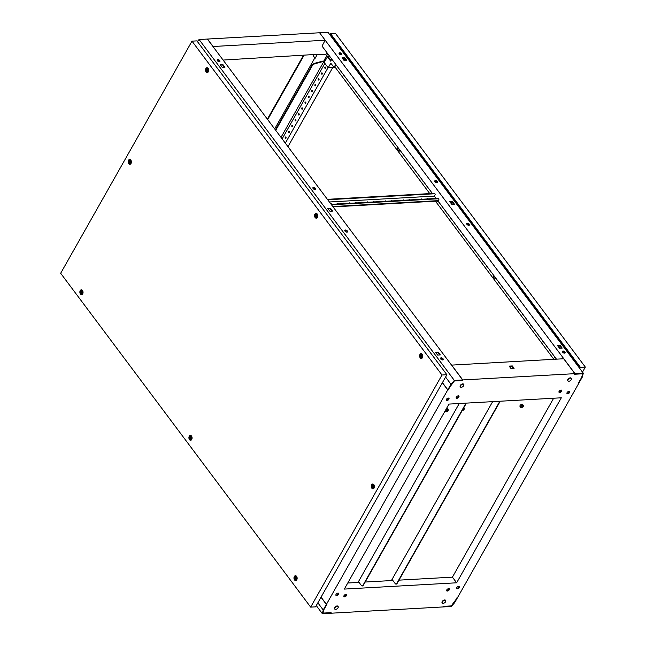 <?xml version="1.0" encoding="UTF-8"?>
<svg xmlns="http://www.w3.org/2000/svg" width="646" height="646" viewBox="0 0 646 646"><rect width="100%" height="100%" fill="white"/><g stroke="black" fill="none" stroke-linecap="round" stroke-linejoin="round"><path stroke-width="0.97" d="M445.611 601.733A2.099 1.139 -36.8 0 1 443.915 603.186A2.099 1.139 -36.8 0 1 442.34 603.081A2.099 1.139 -36.8 0 1 442.429 601.91A2.099 1.139 -36.8 0 1 444.133 600.457A2.099 1.139 -36.8 0 1 445.708 600.562A2.099 1.139 -36.8 0 1 445.611 601.733M445.546 600.409A2.099 1.139 143.2 0 0 445.449 600.223A2.099 1.139 143.2 0 0 443.875 600.118A2.099 1.139 143.2 0 0 442.179 601.571A2.099 1.139 143.2 0 0 442.082 602.742A2.099 1.139 143.2 0 0 442.244 602.888M338.06 607.757A2.099 1.139 -36.8 0 1 336.364 609.202A2.099 1.139 -36.8 0 1 334.79 609.105A2.099 1.139 -36.8 0 1 334.878 607.934A2.099 1.139 -36.8 0 1 336.582 606.481A2.099 1.139 -36.8 0 1 338.149 606.586A2.099 1.139 -36.8 0 1 338.06 607.757M337.995 606.433A2.099 1.139 143.2 0 0 337.898 606.239A2.099 1.139 143.2 0 0 336.324 606.142A2.099 1.139 143.2 0 0 334.628 607.587A2.099 1.139 143.2 0 0 334.531 608.766A2.099 1.139 143.2 0 0 334.685 608.912M568.084 379.816A2.099 1.139 143.2 0 0 567.987 380.987A2.099 1.139 143.2 0 0 569.562 381.092A2.099 1.139 143.2 0 0 571.266 379.638A2.099 1.139 143.2 0 0 571.355 378.467A2.099 1.139 143.2 0 0 569.78 378.362A2.099 1.139 143.2 0 0 568.084 379.816M571.201 378.322A2.099 1.139 143.2 0 0 571.104 378.128A2.099 1.139 143.2 0 0 569.53 378.023A2.099 1.139 143.2 0 0 567.834 379.477A2.099 1.139 143.2 0 0 567.737 380.647A2.099 1.139 143.2 0 0 567.891 380.793M460.533 385.84A2.099 1.139 143.2 0 0 460.437 387.011A2.099 1.139 143.2 0 0 462.011 387.115A2.099 1.139 143.2 0 0 463.715 385.662A2.099 1.139 143.2 0 0 463.804 384.491A2.099 1.139 143.2 0 0 462.229 384.386A2.099 1.139 143.2 0 0 460.533 385.84M463.65 384.346A2.099 1.139 143.2 0 0 463.553 384.152A2.099 1.139 143.2 0 0 461.979 384.047A2.099 1.139 143.2 0 0 460.275 385.5A2.099 1.139 143.2 0 0 460.186 386.671A2.099 1.139 143.2 0 0 460.34 386.817M459.12 586.407A1.68 0.904 -36.8 0 1 458.943 587.085A1.68 0.904 -36.8 0 1 456.552 588.328M456.73 587.65A1.68 0.904 -36.8 0 1 458.079 586.495A1.68 0.904 -36.8 0 1 459.338 586.576A1.68 0.904 -36.8 0 1 459.258 587.513A1.68 0.904 -36.8 0 1 457.909 588.668A1.68 0.904 -36.8 0 1 456.649 588.587A1.68 0.904 -36.8 0 1 456.73 587.65M569.457 391.379A1.68 0.904 -36.8 0 1 569.288 392.049A1.68 0.904 -36.8 0 1 566.897 393.301M567.067 392.623A1.68 0.904 -36.8 0 1 568.423 391.468A1.68 0.904 -36.8 0 1 569.675 391.549A1.68 0.904 -36.8 0 1 569.602 392.477A1.68 0.904 -36.8 0 1 568.246 393.64A1.68 0.904 -36.8 0 1 566.994 393.551A1.68 0.904 -36.8 0 1 567.067 392.623M448.76 398.138A1.68 0.904 -36.8 0 1 448.59 398.808A1.68 0.904 -36.8 0 1 446.2 400.06M446.37 399.381A1.68 0.904 -36.8 0 1 447.726 398.227A1.68 0.904 -36.8 0 1 448.978 398.307A1.68 0.904 -36.8 0 1 448.905 399.236A1.68 0.904 -36.8 0 1 447.549 400.399A1.68 0.904 -36.8 0 1 446.297 400.31A1.68 0.904 -36.8 0 1 446.37 399.381M338.423 593.165A1.68 0.904 -36.8 0 1 338.246 593.844A1.68 0.904 -36.8 0 1 335.855 595.087M336.033 594.409A1.68 0.904 -36.8 0 1 337.382 593.254A1.68 0.904 -36.8 0 1 338.641 593.335A1.68 0.904 -36.8 0 1 338.561 594.272A1.68 0.904 -36.8 0 1 337.212 595.426A1.68 0.904 -36.8 0 1 335.952 595.346A1.68 0.904 -36.8 0 1 336.033 594.409M449.091 588.635A1.68 0.904 -36.8 0 1 448.905 589.225A1.68 0.904 -36.8 0 1 446.596 590.501M446.774 589.903A1.68 0.904 -36.8 0 1 448.13 588.748A1.68 0.904 -36.8 0 1 449.382 588.829A1.68 0.904 -36.8 0 1 449.309 589.758A1.68 0.904 -36.8 0 1 447.953 590.92A1.68 0.904 -36.8 0 1 446.701 590.84A1.68 0.904 -36.8 0 1 446.774 589.903M346.321 594.385A1.68 0.904 -36.8 0 1 346.135 594.982A1.68 0.904 -36.8 0 1 343.825 596.258M344.003 595.66A1.68 0.904 -36.8 0 1 345.36 594.498A1.68 0.904 -36.8 0 1 346.611 594.586A1.68 0.904 -36.8 0 1 346.539 595.515A1.68 0.904 -36.8 0 1 345.182 596.67A1.68 0.904 -36.8 0 1 343.93 596.589A1.68 0.904 -36.8 0 1 344.003 595.66M561.414 390.103A1.68 0.904 -36.8 0 1 561.229 390.701A1.68 0.904 -36.8 0 1 558.919 391.969M559.097 391.371A1.68 0.904 -36.8 0 1 560.453 390.216A1.68 0.904 -36.8 0 1 561.705 390.297A1.68 0.904 -36.8 0 1 561.632 391.234A1.68 0.904 -36.8 0 1 560.276 392.388A1.68 0.904 -36.8 0 1 559.024 392.308A1.68 0.904 -36.8 0 1 559.097 391.371M458.644 395.861A1.68 0.904 -36.8 0 1 458.458 396.45A1.68 0.904 -36.8 0 1 456.149 397.726M456.326 397.129A1.68 0.904 -36.8 0 1 457.683 395.974A1.68 0.904 -36.8 0 1 458.935 396.055A1.68 0.904 -36.8 0 1 458.862 396.983A1.68 0.904 -36.8 0 1 457.505 398.146A1.68 0.904 -36.8 0 1 456.254 398.065A1.68 0.904 -36.8 0 1 456.326 397.129M442.357 382.747L447.743 389.926L326.44 604.325L321.062 597.138M323.008 613.014L323.88 609.663L326.916 604.293L326.44 604.325M323.073 613.094L331.107 612.642L330.712 613.143M448.219 389.901L451.255 384.54L454.396 380.97L462.431 380.518L462.762 379.937L574.859 373.663L574.528 374.244L582.563 373.792L581.747 377.232L578.711 382.594L579.196 382.569L457.893 596.961L451.239 605.916L443.196 606.368L442.865 606.949L330.776 613.232M448.986 404.089L561.317 397.799L456.649 582.797L344.318 589.087L448.986 404.089M451.546 365.119L563.692 358.748L574.859 373.663M448.768 398.211L447.605 398.275M553.654 398.227L452.418 577.153L456.649 582.797M513.368 368.357L511.987 366.516L509.565 366.653M462.762 379.937L451.594 365.022M514.103 368.317L512.318 365.935L509.161 366.104L510.946 368.495L514.103 368.317M559.234 392.009L560.171 390.354M347.758 583.015L359.039 582.385M365.168 582.038L392.865 580.488M398.994 580.148L452.418 577.153M511.987 366.516L512.318 365.935M281.002 137.364L325.075 59.375L323.509 61.41L314.416 63.873L312.462 65.383L312.147 64.963L275.406 129.894M323.509 61.41L323.186 60.99L314.101 63.453L312.147 64.963M325.1 59.416L324.623 59.44L327.805 53.812M275.729 130.322L312.462 65.383M303.919 55.54L267.686 119.583M314.634 58.277L274.671 128.917M317.234 54.555L314.917 58.657L312.753 54.595M314.917 58.657L312.914 54.579M325.035 40.69L325.18 40.23L213.091 46.504L207.503 39.051L319.6 32.768L325.18 40.23M223.112 60.062L317.671 54.312L317.412 54.781L326.012 54.304L326.949 52.657M317.412 54.781L317.089 54.353M303.345 55.572L267.363 119.155M314.416 63.873L314.101 63.453M436.971 182.705A1.583 0.84 29.5 0 0 437.552 182.414A1.583 0.84 29.5 0 0 437.027 181.211A1.583 0.84 29.5 0 0 435.38 180.573A1.583 0.84 29.5 0 0 434.798 180.856A1.583 0.84 29.5 0 0 435.315 182.059A1.583 0.84 29.5 0 0 436.971 182.705M434.734 181.13A1.583 0.84 -150.5 0 1 435.113 181.041A1.583 0.84 -150.5 0 1 436.567 181.526A1.583 0.84 -150.5 0 1 437.342 182.608M468.875 225.317A1.583 0.84 29.5 0 0 469.456 225.026A1.583 0.84 29.5 0 0 468.939 223.823A1.583 0.84 29.5 0 0 467.284 223.185A1.583 0.84 29.5 0 0 466.703 223.468A1.583 0.84 29.5 0 0 467.228 224.671A1.583 0.84 29.5 0 0 468.875 225.317M466.646 223.742A1.583 0.84 -150.5 0 1 467.018 223.645A1.583 0.84 -150.5 0 1 468.471 224.138A1.583 0.84 -150.5 0 1 469.254 225.22M341.25 54.87A1.583 0.84 29.5 0 0 341.831 54.579A1.583 0.84 29.5 0 0 341.306 53.376A1.583 0.84 29.5 0 0 339.651 52.738A1.583 0.84 29.5 0 0 339.077 53.02A1.583 0.84 29.5 0 0 339.594 54.224A1.583 0.84 29.5 0 0 341.25 54.87M341.621 54.773A1.583 0.84 29.5 0 0 340.846 53.691A1.583 0.84 29.5 0 0 339.392 53.206A1.583 0.84 29.5 0 0 339.013 53.295M564.604 353.144A1.583 0.84 29.5 0 0 565.177 352.861A1.583 0.84 29.5 0 0 564.661 351.658A1.583 0.84 29.5 0 0 563.005 351.02A1.583 0.84 29.5 0 0 562.424 351.303A1.583 0.84 29.5 0 0 562.949 352.506A1.583 0.84 29.5 0 0 564.604 353.144M564.975 353.055A1.583 0.84 29.5 0 0 564.192 351.973A1.583 0.84 29.5 0 0 562.739 351.481A1.583 0.84 29.5 0 0 562.367 351.577M324.97 40.601L322.031 46.1L432.376 193.453M434.322 196.053L436.123 198.459M438.101 201.108L556.448 359.152M579.26 382.448L578.784 382.48L581.885 376.989L582.668 373.679L574.714 374.123L574.98 373.654L583.281 373.186L582.401 376.893L579.26 382.448M339.433 53.206L340.612 54.781M343.163 58.188L344.948 60.562M435.154 181.033L436.333 182.616M450.851 202.004L452.636 204.378M467.058 223.645L468.245 225.228M558.54 345.812L560.324 348.194M562.787 351.481L563.966 353.063M450.06 202.045L452.152 201.932L453.928 204.306M346.24 60.49L344.463 58.116L342.372 58.229M561.616 348.121L559.84 345.739L557.748 345.86M319.665 32.857L574.98 373.654M449.737 201.609L451.845 204.427L454.518 204.273L452.41 201.463L449.737 201.609M346.829 60.458L344.722 57.647L342.049 57.801L344.156 60.611L346.829 60.458M557.425 345.424L559.533 348.234L562.206 348.089L560.098 345.271L557.425 345.424M319.713 32.768L328.023 32.3L583.281 373.186M559.84 345.739L560.098 345.271M344.463 58.116L344.722 57.647M452.152 201.932L452.41 201.463M326.771 604.301L323.751 609.897L322.96 613.216L330.922 612.771L330.655 613.232L322.354 613.7L323.226 610.002L326.375 604.438L320.997 597.251M326.375 604.438L326.852 604.414M316.282 605.593L322.354 613.7M317.848 602.815L323.226 610.002M344.996 231.139A1.583 0.84 29.5 0 0 346.401 232.067A1.583 0.84 29.5 0 0 347.564 231.849A1.583 0.84 29.5 0 0 347.387 231.01A1.583 0.84 29.5 0 0 345.973 230.081A1.583 0.84 29.5 0 0 344.811 230.299A1.583 0.84 29.5 0 0 344.996 231.139M344.754 230.565A1.583 0.84 -150.5 0 1 347.12 231.47A1.583 0.84 -150.5 0 1 347.362 232.043M313.084 188.527A1.583 0.84 29.5 0 0 314.497 189.456A1.583 0.84 29.5 0 0 315.66 189.238A1.583 0.84 29.5 0 0 315.474 188.398A1.583 0.84 29.5 0 0 314.069 187.469A1.583 0.84 29.5 0 0 312.906 187.687A1.583 0.84 29.5 0 0 313.084 188.527M312.842 187.962A1.583 0.84 -150.5 0 1 315.216 188.858A1.583 0.84 -150.5 0 1 315.45 189.431M440.717 358.974A1.583 0.84 29.5 0 0 442.122 359.903A1.583 0.84 29.5 0 0 443.285 359.685A1.583 0.84 29.5 0 0 443.108 358.837A1.583 0.84 29.5 0 0 441.702 357.916A1.583 0.84 29.5 0 0 440.532 358.126A1.583 0.84 29.5 0 0 440.717 358.974M443.083 359.879A1.583 0.84 29.5 0 0 442.841 359.305A1.583 0.84 29.5 0 0 440.475 358.401M217.363 60.692A1.583 0.84 29.5 0 0 218.768 61.62A1.583 0.84 29.5 0 0 219.939 61.41A1.583 0.84 29.5 0 0 219.753 60.562A1.583 0.84 29.5 0 0 218.348 59.634A1.583 0.84 29.5 0 0 217.185 59.852A1.583 0.84 29.5 0 0 217.363 60.692M219.729 61.596A1.583 0.84 29.5 0 0 219.487 61.031A1.583 0.84 29.5 0 0 217.121 60.126M197.353 41.481L199.081 39.519L207.382 39.059L462.649 379.945L462.383 380.413L454.421 380.857L447.807 389.813L450.956 384.249L454.34 380.413L462.649 379.945M442.429 382.626L447.807 389.813M445.57 377.062L450.956 384.249M199.081 39.519L454.34 380.413M332.625 211.097L330.518 208.287L327.845 208.44L329.953 211.25L332.625 211.097M435.533 352.248L437.641 355.066L440.314 354.912L438.206 352.102L435.533 352.248M220.157 64.624L222.264 67.434L224.937 67.289L222.83 64.471L220.157 64.624M328.168 208.868L330.259 208.755L332.036 211.129M439.724 354.945L437.948 352.563L435.856 352.684M224.348 67.321L222.571 64.939L220.48 65.06M222.571 64.939L222.83 64.471M437.948 352.563L438.206 352.102M330.259 208.755L330.518 208.287M457.352 597.106L457.828 597.082L454.679 602.637L451.296 606.481L442.986 606.941L443.253 606.481L451.207 606.029L454.243 602.589L457.352 597.106M372.201 487.197A1.009 0.662 -93.2 0 0 373.041 485.703A1.009 0.662 -93.2 0 0 372.201 487.197M373.654 485.033A1.898 1.244 86.8 0 1 374.042 487.084A1.898 1.244 86.8 0 1 372.968 488.328A1.898 1.244 86.8 0 1 372.064 487.835A1.898 1.244 86.8 0 1 371.676 485.784A1.898 1.244 86.8 0 1 372.75 484.54A1.898 1.244 86.8 0 1 373.654 485.033M129.143 162.606A1.009 0.662 -93.2 0 0 129.991 161.112A1.009 0.662 -93.2 0 0 129.143 162.606M130.597 160.442A1.898 1.244 86.8 0 1 130.993 162.493A1.898 1.244 86.8 0 1 129.911 163.737A1.898 1.244 86.8 0 1 129.014 163.244A1.898 1.244 86.8 0 1 128.619 161.193A1.898 1.244 86.8 0 1 129.701 159.95A1.898 1.244 86.8 0 1 130.597 160.442M373.017 485.752A0.945 0.622 -93.2 0 0 372.225 487.149A0.945 0.622 -93.2 0 0 373.017 485.752M372.936 485.655A0.945 0.622 -93.2 0 0 373.025 487.197M129.959 161.161A0.945 0.622 -93.2 0 0 129.168 162.558A0.945 0.622 -93.2 0 0 129.959 161.161M129.878 161.064A0.945 0.622 -93.2 0 0 129.967 162.606M372.968 488.328L373.679 488.287A1.898 1.244 -93.2 0 0 374.002 488.206M129.911 163.737L130.629 163.696A1.898 1.244 -93.2 0 0 130.944 163.616M315.49 216.515A1.009 0.662 -93.2 0 0 316.338 215.021A1.009 0.662 -93.2 0 0 315.49 216.515M316.944 214.359A1.898 1.244 86.8 0 1 317.339 216.41A1.898 1.244 86.8 0 1 316.257 217.654A1.898 1.244 86.8 0 1 315.361 217.153A1.898 1.244 86.8 0 1 314.965 215.102A1.898 1.244 86.8 0 1 316.047 213.858A1.898 1.244 86.8 0 1 316.944 214.359M189.835 438.61A1.009 0.662 -93.2 0 0 190.683 437.116A1.009 0.662 -93.2 0 0 189.835 438.61M191.289 436.446A1.898 1.244 86.8 0 1 191.684 438.505A1.898 1.244 86.8 0 1 190.602 439.74A1.898 1.244 86.8 0 1 189.706 439.248A1.898 1.244 86.8 0 1 189.31 437.197A1.898 1.244 86.8 0 1 190.392 435.953A1.898 1.244 86.8 0 1 191.289 436.446M316.306 215.07A0.945 0.622 -93.2 0 0 315.514 216.467A0.945 0.622 -93.2 0 0 316.306 215.07M316.225 214.981A0.945 0.622 -93.2 0 0 316.314 216.523M190.659 437.164A0.945 0.622 -93.2 0 0 189.867 438.561A0.945 0.622 -93.2 0 0 190.659 437.164M190.578 437.067A0.945 0.622 -93.2 0 0 190.659 438.61M316.257 217.654L316.976 217.613A1.898 1.244 -93.2 0 0 317.299 217.524M190.602 439.74L191.321 439.7A1.898 1.244 -93.2 0 0 191.644 439.619M294.891 578.905A1.009 0.662 -93.2 0 0 295.739 577.411A1.009 0.662 -93.2 0 0 294.891 578.905M296.344 576.749A1.898 1.244 86.8 0 1 296.74 578.8A1.898 1.244 86.8 0 1 295.658 580.043A1.898 1.244 86.8 0 1 294.762 579.543A1.898 1.244 86.8 0 1 294.366 577.492A1.898 1.244 86.8 0 1 295.448 576.248A1.898 1.244 86.8 0 1 296.344 576.749M420.546 356.81A1.009 0.662 -93.2 0 0 421.394 355.324A1.009 0.662 -93.2 0 0 420.546 356.81M422 354.654A1.898 1.244 86.8 0 1 422.395 356.705A1.898 1.244 86.8 0 1 421.313 357.949A1.898 1.244 86.8 0 1 420.417 357.456A1.898 1.244 86.8 0 1 420.021 355.397A1.898 1.244 86.8 0 1 421.103 354.161A1.898 1.244 86.8 0 1 422 354.654M80.79 292.985A1.009 0.662 -93.2 0 0 81.638 291.491A1.009 0.662 -93.2 0 0 80.79 292.985M82.244 290.821A1.898 1.244 86.8 0 1 82.64 292.88A1.898 1.244 86.8 0 1 81.558 294.116A1.898 1.244 86.8 0 1 80.661 293.623A1.898 1.244 86.8 0 1 80.274 291.572A1.898 1.244 86.8 0 1 81.348 290.329A1.898 1.244 86.8 0 1 82.244 290.821M295.715 577.459A0.945 0.622 -93.2 0 0 294.923 578.856A0.945 0.622 -93.2 0 0 295.715 577.459M295.634 577.371A0.945 0.622 -93.2 0 0 295.715 578.913M421.362 355.365A0.945 0.622 -93.2 0 0 420.57 356.77A0.945 0.622 -93.2 0 0 421.362 355.365M421.281 355.276A0.945 0.622 -93.2 0 0 421.37 356.818M81.614 291.54A0.945 0.622 -93.2 0 0 80.823 292.937A0.945 0.622 -93.2 0 0 81.614 291.54M81.533 291.443A0.945 0.622 -93.2 0 0 81.622 292.993M295.658 580.043L296.377 580.003A1.898 1.244 -93.2 0 0 296.7 579.914M421.313 357.949L422.032 357.908A1.898 1.244 -93.2 0 0 422.355 357.827M81.558 294.116L82.276 294.075A1.898 1.244 -93.2 0 0 82.599 293.995M206.445 70.89A1.009 0.662 -93.2 0 0 207.293 69.397A1.009 0.662 -93.2 0 0 206.445 70.89M207.899 68.734A1.898 1.244 86.8 0 1 208.295 70.785A1.898 1.244 86.8 0 1 207.213 72.029A1.898 1.244 86.8 0 1 206.316 71.528A1.898 1.244 86.8 0 1 205.921 69.477A1.898 1.244 86.8 0 1 207.003 68.242A1.898 1.244 86.8 0 1 207.899 68.734M207.269 69.445A0.945 0.622 -93.2 0 0 206.478 70.842A0.945 0.622 -93.2 0 0 207.269 69.445M207.188 69.356A0.945 0.622 -93.2 0 0 207.269 70.898M207.213 72.029L207.931 71.989A1.898 1.244 -93.2 0 0 208.254 71.9M371.846 488.223A2.431 1.591 86.8 0 1 371.482 485.13A2.431 1.591 86.8 0 1 373.404 484.201A2.431 1.591 86.8 0 1 373.873 484.645A2.431 1.591 86.8 0 1 373.646 488.594A2.431 1.591 86.8 0 1 371.846 488.223M373.138 484.516A1.962 1.284 86.8 0 1 373.711 484.452M128.788 163.632A2.431 1.591 86.8 0 1 128.425 160.539A2.431 1.591 86.8 0 1 130.347 159.602A2.431 1.591 86.8 0 1 130.815 160.055A2.431 1.591 86.8 0 1 130.597 164.003A2.431 1.591 86.8 0 1 128.788 163.632M130.08 159.925A1.962 1.284 86.8 0 1 130.662 159.861M315.143 217.549A2.431 1.591 86.8 0 1 314.772 214.448A2.431 1.591 86.8 0 1 316.693 213.519A2.431 1.591 86.8 0 1 317.17 213.963A2.431 1.591 86.8 0 1 316.944 217.92A2.431 1.591 86.8 0 1 315.143 217.549M316.427 213.842A1.962 1.284 86.8 0 1 317.008 213.778M189.488 439.643A2.431 1.591 86.8 0 1 189.117 436.543A2.431 1.591 86.8 0 1 191.046 435.614A2.431 1.591 86.8 0 1 191.515 436.058A2.431 1.591 86.8 0 1 191.289 440.007A2.431 1.591 86.8 0 1 189.488 439.643M190.772 435.929A1.962 1.284 86.8 0 1 191.353 435.864M294.544 579.938A2.431 1.591 86.8 0 1 294.172 576.838A2.431 1.591 86.8 0 1 296.102 575.909A2.431 1.591 86.8 0 1 296.571 576.353A2.431 1.591 86.8 0 1 296.344 580.31A2.431 1.591 86.8 0 1 294.544 579.938M295.828 576.232A1.962 1.284 86.8 0 1 296.409 576.167M420.191 357.844A2.431 1.591 86.8 0 1 419.827 354.743A2.431 1.591 86.8 0 1 421.749 353.814A2.431 1.591 86.8 0 1 422.226 354.258A2.431 1.591 86.8 0 1 422 358.215A2.431 1.591 86.8 0 1 420.191 357.844M421.483 354.137A1.962 1.284 86.8 0 1 422.064 354.073M80.443 294.019A2.431 1.591 86.8 0 1 80.072 290.918A2.431 1.591 86.8 0 1 82.002 289.989A2.431 1.591 86.8 0 1 82.47 290.434A2.431 1.591 86.8 0 1 82.244 294.39A2.431 1.591 86.8 0 1 80.443 294.019M81.727 290.312A1.962 1.284 86.8 0 1 82.308 290.24M206.098 71.924A2.431 1.591 86.8 0 1 205.727 68.823A2.431 1.591 86.8 0 1 207.657 67.895A2.431 1.591 86.8 0 1 208.125 68.339A2.431 1.591 86.8 0 1 207.899 72.295A2.431 1.591 86.8 0 1 206.098 71.924M207.382 68.218A1.962 1.284 86.8 0 1 207.964 68.153M373.929 488.311A1.962 1.284 86.8 0 1 373.348 488.311M373.8 484.548A1.898 1.244 -93.2 0 0 373.469 484.5L372.75 484.54M130.872 163.713A1.962 1.284 86.8 0 1 130.29 163.713M130.742 159.958A1.898 1.244 -93.2 0 0 130.411 159.909L129.701 159.95M317.226 217.629A1.962 1.284 86.8 0 1 316.637 217.629M317.089 213.866A1.898 1.244 -93.2 0 0 316.766 213.818L316.047 213.858M191.571 439.724A1.962 1.284 86.8 0 1 190.982 439.724M191.442 435.961A1.898 1.244 -93.2 0 0 191.111 435.913L190.392 435.953M296.627 580.019A1.962 1.284 86.8 0 1 296.038 580.019M296.49 576.256A1.898 1.244 -93.2 0 0 296.167 576.208L295.448 576.248M422.282 357.924A1.962 1.284 86.8 0 1 421.693 357.924M422.145 354.17A1.898 1.244 -93.2 0 0 421.822 354.121L421.103 354.161M82.526 294.1A1.962 1.284 86.8 0 1 81.945 294.1M82.397 290.337A1.898 1.244 -93.2 0 0 82.066 290.288L81.348 290.329M208.182 72.005A1.962 1.284 86.8 0 1 207.592 72.005M208.044 68.242A1.898 1.244 -93.2 0 0 207.721 68.201L207.003 68.242M60.667 273.274L310.661 607.127L441.993 375.003L191.999 41.15L60.667 273.274M310.661 607.127L315.563 606.852L446.895 374.728L196.901 40.876L191.999 41.15M441.993 375.003L446.895 374.728M445.998 410.67A1.171 0.63 -36.8 0 1 446.943 409.863A1.171 0.63 -36.8 0 1 447.815 409.919A1.171 0.63 -36.8 0 1 447.767 410.573A1.171 0.63 -36.8 0 1 446.822 411.381A1.171 0.63 -36.8 0 1 445.942 411.324A1.171 0.63 -36.8 0 1 445.998 410.67M448.122 410.549A1.647 0.888 -36.8 0 1 446.798 411.688A1.647 0.888 -36.8 0 1 445.562 411.607A1.647 0.888 -36.8 0 1 445.635 410.686A1.647 0.888 -36.8 0 1 446.967 409.556A1.647 0.888 -36.8 0 1 448.195 409.637A1.647 0.888 -36.8 0 1 448.122 410.549M448.195 409.637L447.484 408.676A1.647 0.888 143.2 0 0 446.483 408.514M465.532 403.161A1.583 1.034 86.8 0 1 465.306 404.428L362.882 585.462A1.583 1.034 86.8 0 1 362.172 585.979A1.583 1.034 86.8 0 1 361.429 585.567L358.473 581.626L459.241 403.516M358.675 581.893L358.377 582.417M465.887 403.144A1.583 1.034 86.8 0 1 465.669 404.412L363.246 585.446A1.583 1.034 86.8 0 1 362.535 585.954A1.583 1.034 86.8 0 1 362.349 585.946M463.335 408.53A1.171 0.63 -36.8 0 1 463.828 408.692A1.171 0.63 -36.8 0 1 463.78 409.338A1.171 0.63 -36.8 0 1 462.358 410.258M463.537 408.183A1.647 0.888 -36.8 0 1 464.208 408.401A1.647 0.888 -36.8 0 1 464.135 409.322A1.647 0.888 -36.8 0 1 462.165 410.606M466.024 403.136A1.583 1.034 86.8 0 1 465.839 403.968M521.16 406.463A1.171 0.63 -36.8 0 1 522.113 405.656A1.171 0.63 -36.8 0 1 522.985 405.712A1.171 0.63 -36.8 0 1 522.929 406.358A1.171 0.63 -36.8 0 1 521.984 407.166A1.171 0.63 -36.8 0 1 521.112 407.109A1.171 0.63 -36.8 0 1 521.16 406.463M523.292 406.342A1.647 0.888 -36.8 0 1 521.96 407.473A1.647 0.888 -36.8 0 1 520.733 407.4A1.647 0.888 -36.8 0 1 520.805 406.479A1.647 0.888 -36.8 0 1 522.138 405.349A1.647 0.888 -36.8 0 1 523.365 405.422A1.647 0.888 -36.8 0 1 523.292 406.342M523.365 405.422L522.646 404.469A1.647 0.888 143.2 0 0 521.419 404.388A1.647 0.888 143.2 0 0 520.087 405.518A1.647 0.888 143.2 0 0 520.014 406.439L520.733 407.4M391.831 580.544L392.3 579.728L395.247 583.669A1.583 1.034 -93.2 0 0 395.998 584.081A1.583 1.034 -93.2 0 0 396.709 583.572L499.132 402.539A1.583 1.034 -93.2 0 0 499.35 401.271M560.365 390.257L559.379 391.993M391.403 580.568L492.632 401.65M396.176 584.049A1.583 1.034 -93.2 0 0 396.353 584.065A1.583 1.034 -93.2 0 0 397.064 583.548L499.487 402.515A1.583 1.034 -93.2 0 0 499.713 401.247M331.624 204.306L331.487 203.861L332.69 204.249M337.6 203.975L337.462 203.53L338.665 203.918M343.575 203.643L343.438 203.191L344.641 203.579M349.551 203.304L349.413 202.86L350.608 203.248M355.526 202.973L355.389 202.521L356.584 202.909M361.502 202.634L361.356 202.19L362.559 202.578M367.477 202.303L367.332 201.851L368.535 202.238M373.445 201.964L373.307 201.52L374.51 201.907M379.42 201.633L379.283 201.181L380.486 201.576M385.396 201.302L385.258 200.849L386.461 201.237M391.371 200.963L391.234 200.518L392.437 200.906M397.347 200.631L397.209 200.179L398.412 200.567M403.322 200.292L403.185 199.848L404.388 200.236M409.298 199.961L409.16 199.509L410.363 199.897M415.273 199.622L415.136 199.178L416.339 199.566M421.249 199.291L421.111 198.839L422.314 199.234M427.224 198.952L427.087 198.508L428.29 198.895M433.2 198.621L433.062 198.177L434.265 198.564M329.379 201.98L434.298 196.101L434.637 196.529L434.306 196.085L434.992 194.874A1.583 0.856 143.2 0 0 435.057 193.994A1.583 0.856 143.2 0 0 434.451 193.776L327.716 199.751M438.432 201.536L437.431 201.067M332.803 206.55L438.311 200.64L438.739 199.88A1.583 0.856 143.2 0 0 438.812 199A1.583 0.856 143.2 0 0 438.206 198.782L331.471 204.766M438.069 201.108L437.802 201.576M434.451 193.776L434.136 193.356L327.401 199.331M434.136 193.356A1.583 0.856 -36.8 0 1 434.742 193.574A1.583 0.856 -36.8 0 1 434.839 193.832M438.311 200.64A1.268 0.824 86.8 0 1 437.738 201.051L333.078 206.914M438.206 198.782L437.883 198.362L331.148 204.338M437.883 198.362A1.583 0.856 -36.8 0 1 438.489 198.58A1.583 0.856 -36.8 0 1 438.586 198.839M398.404 148.079A1.074 0.703 -93.2 0 0 398.703 150.179A1.074 0.703 -93.2 0 0 399.341 149.339M494.125 275.915A1.074 0.703 -93.2 0 0 494.432 278.014A1.074 0.703 -93.2 0 0 495.062 277.174M325.511 67.184A0.694 0.452 86.8 0 1 324.93 68.21A0.694 0.452 86.8 0 1 325.511 67.184M325.366 67.055A0.694 0.452 -93.2 0 0 325.439 68.331M322.209 73.022A0.694 0.452 86.8 0 1 321.627 74.048A0.694 0.452 86.8 0 1 322.209 73.022M322.063 72.885A0.694 0.452 -93.2 0 0 322.136 74.161M318.914 78.852A0.694 0.452 86.8 0 1 318.333 79.878A0.694 0.452 86.8 0 1 318.914 78.852M318.761 78.715A0.694 0.452 -93.2 0 0 318.833 79.991M315.611 84.683A0.694 0.452 86.8 0 1 315.03 85.708A0.694 0.452 86.8 0 1 315.611 84.683M315.466 84.545A0.694 0.452 -93.2 0 0 315.539 85.821M312.309 90.513A0.694 0.452 86.8 0 1 311.727 91.546A0.694 0.452 86.8 0 1 312.309 90.513M312.163 90.383A0.694 0.452 -93.2 0 0 312.236 91.659M309.014 96.351A0.694 0.452 86.8 0 1 308.433 97.376A0.694 0.452 86.8 0 1 309.014 96.351M308.861 96.214A0.694 0.452 -93.2 0 0 308.933 97.489M305.711 102.181A0.694 0.452 86.8 0 1 305.13 103.207A0.694 0.452 86.8 0 1 305.711 102.181M305.566 102.044A0.694 0.452 -93.2 0 0 305.639 103.32M302.409 108.011A0.694 0.452 86.8 0 1 301.827 109.037A0.694 0.452 86.8 0 1 302.409 108.011M302.263 107.874A0.694 0.452 -93.2 0 0 302.336 109.158M299.114 113.841A0.694 0.452 86.8 0 1 298.533 114.875A0.694 0.452 86.8 0 1 299.114 113.841M298.969 113.712A0.694 0.452 -93.2 0 0 299.033 114.988M295.811 119.68A0.694 0.452 86.8 0 1 295.23 120.705A0.694 0.452 86.8 0 1 295.811 119.68M295.666 119.542A0.694 0.452 -93.2 0 0 295.739 120.818M292.517 125.51A0.694 0.452 86.8 0 1 291.935 126.535A0.694 0.452 86.8 0 1 292.517 125.51M292.363 125.372A0.694 0.452 -93.2 0 0 292.436 126.648M289.214 131.34A0.694 0.452 86.8 0 1 288.633 132.365A0.694 0.452 86.8 0 1 289.214 131.34M289.069 131.211A0.694 0.452 -93.2 0 0 289.142 132.487M285.912 137.17A0.694 0.452 86.8 0 1 285.33 138.204A0.694 0.452 86.8 0 1 285.912 137.17M285.766 137.041A0.694 0.452 -93.2 0 0 285.839 138.317M339.804 69.833A0.694 0.452 86.8 0 1 339.207 69.033M343.793 75.154A0.694 0.452 86.8 0 1 343.196 74.355M347.782 80.484A0.694 0.452 86.8 0 1 347.185 79.684M351.771 85.813A0.694 0.452 86.8 0 1 351.174 85.006M355.76 91.134A0.694 0.452 86.8 0 1 355.163 90.335M359.749 96.464A0.694 0.452 86.8 0 1 359.144 95.665M363.738 101.785A0.694 0.452 86.8 0 1 363.133 100.986M367.727 107.115A0.694 0.452 86.8 0 1 367.122 106.315M371.716 112.444A0.694 0.452 86.8 0 1 371.111 111.645M375.697 117.766A0.694 0.452 86.8 0 1 375.1 116.966M379.686 123.095A0.694 0.452 86.8 0 1 379.089 122.296M383.676 128.425A0.694 0.452 86.8 0 1 383.078 127.617M387.665 133.746A0.694 0.452 86.8 0 1 387.067 132.947M391.654 139.076A0.694 0.452 86.8 0 1 391.056 138.276M395.643 144.397A0.694 0.452 86.8 0 1 395.045 143.598M403.621 155.056A0.694 0.452 86.8 0 1 403.023 154.249M407.61 160.378A0.694 0.452 86.8 0 1 407.012 159.578M411.599 165.707A0.694 0.452 86.8 0 1 410.993 164.908M415.588 171.029A0.694 0.452 86.8 0 1 414.982 170.229M419.577 176.358A0.694 0.452 86.8 0 1 418.971 175.559M423.566 181.688A0.694 0.452 86.8 0 1 422.96 180.888M427.547 187.009A0.694 0.452 86.8 0 1 426.949 186.209M431.536 192.338A0.694 0.452 86.8 0 1 430.939 191.539M439.514 202.989A0.694 0.452 86.8 0 1 438.917 202.19M443.503 208.319A0.694 0.452 86.8 0 1 442.906 207.519M555.18 357.456A0.694 0.452 86.8 0 1 554.583 356.657M551.191 352.127A0.694 0.452 86.8 0 1 550.594 351.327M547.202 346.805A0.694 0.452 86.8 0 1 546.605 346.006M543.213 341.476A0.694 0.452 86.8 0 1 542.616 340.676M539.224 336.154A0.694 0.452 86.8 0 1 538.627 335.347M535.235 330.825A0.694 0.452 86.8 0 1 534.638 330.025M531.246 325.495A0.694 0.452 86.8 0 1 530.649 324.696M527.265 320.174A0.694 0.452 86.8 0 1 526.66 319.374M523.276 314.844A0.694 0.452 86.8 0 1 522.671 314.045M519.287 309.523A0.694 0.452 86.8 0 1 518.681 308.715M515.298 304.193A0.694 0.452 86.8 0 1 514.701 303.394M511.309 298.864A0.694 0.452 86.8 0 1 510.711 298.064M507.32 293.542A0.694 0.452 86.8 0 1 506.722 292.735M503.331 288.213A0.694 0.452 86.8 0 1 502.733 287.413M499.342 282.883A0.694 0.452 86.8 0 1 498.744 282.084M491.364 272.232A0.694 0.452 86.8 0 1 490.766 271.433M487.375 266.911A0.694 0.452 86.8 0 1 486.777 266.104M483.386 261.582A0.694 0.452 86.8 0 1 482.788 260.782M479.397 256.252A0.694 0.452 86.8 0 1 478.799 255.453M475.416 250.931A0.694 0.452 86.8 0 1 474.81 250.131M471.427 245.601A0.694 0.452 86.8 0 1 470.821 244.802M467.438 240.28A0.694 0.452 86.8 0 1 466.832 239.472M463.448 234.95A0.694 0.452 86.8 0 1 462.851 234.151M459.459 229.621A0.694 0.452 86.8 0 1 458.862 228.821M455.47 224.299A0.694 0.452 86.8 0 1 454.873 223.492M451.481 218.97A0.694 0.452 86.8 0 1 450.884 218.17M447.492 213.64A0.694 0.452 86.8 0 1 446.895 212.841M493.552 275.156L492.914 277.659L494.109 279.258L496.144 278.62M335.993 64.745L334.83 66.813L429.768 193.598M553.848 359.297L435.444 201.181M397.831 147.32L397.193 149.824L398.388 151.422L400.423 150.784M329.347 55.863L328.967 56.832M331.826 59.174L330.704 61.152L327.433 56.783L328.871 56.703M335.734 64.39L334.022 67.418L335.234 67.354M334.022 67.418L331.463 64.011A1.268 0.824 -93.2 0 0 330.865 63.679A1.268 0.824 -93.2 0 0 330.3 64.091L328.184 67.822L333.99 67.386M327.433 56.783L324.203 62.501L328.184 67.822M329.444 55.992L328.83 57.074L329.371 59.335L331.463 59.812M330.905 59.844L331.519 58.762M285.33 143.154L328.055 67.644M282.14 138.89L324.865 63.381M399.276 149.638A1.074 0.703 86.8 0 1 399.139 149.073M494.998 277.465A1.074 0.703 86.8 0 1 494.86 276.9M287.971 146.674L332.722 67.572M494.109 279.258L495.563 278.539L495.635 277.933M495.563 278.539L496.063 278.515M398.388 151.422L399.842 150.704L399.914 150.098M399.842 150.704L400.342 150.679M346.926 56.347A1.268 0.67 29.5 0 0 345.965 56.259M412.091 143.38A1.268 0.67 29.5 0 0 411.139 143.291M499.358 259.918A1.268 0.67 29.5 0 0 498.405 259.837M564.531 346.959A1.268 0.67 29.5 0 0 563.57 346.87M509.153 274.195L509.541 273.508M409.443 141.03L409.822 140.352M344.27 53.998L344.657 53.319M574.326 361.227L574.706 360.541M476.514 229.411L476.126 230.089M332.932 37.662L332.545 38.34M579.785 368.511L580.431 367.364L585.333 367.09L582.482 372.12M580.431 367.364L330.437 33.511L335.339 33.237L585.333 367.09M330.437 33.511L329.783 34.658M579.462 368.091L579.85 367.404L330.494 34.4L330.106 35.078M435.024 175.195L435.88 175.147M474.568 226.811L473.712 226.859M570.014 355.478L570.466 355.453A0.945 0.622 86.8 0 1 571.072 356.883M573.059 358.344L572.679 359.023M568.916 352.805L568.528 353.483M339.966 48.248L340.418 48.224A0.945 0.622 86.8 0 1 341.015 49.653M343.01 51.115L342.622 51.801M338.859 45.575L338.472 46.262M405.139 135.28L405.583 135.256A0.945 0.622 86.8 0 1 406.189 136.686M408.175 138.147L407.796 138.833M404.033 132.608L403.645 133.294M504.849 268.445L505.293 268.413A0.945 0.622 86.8 0 1 505.899 269.85M507.893 271.312L507.506 271.99M503.743 265.772L503.355 266.451M564.79 348.501A1.268 0.67 29.5 0 0 565.549 348.315L565.169 348.993M499.624 261.46A1.268 0.67 29.5 0 0 500.375 261.283L499.996 261.961M412.358 144.922A1.268 0.67 29.5 0 0 413.109 144.736L412.729 145.423M347.185 57.89A1.268 0.67 29.5 0 0 347.944 57.704L347.556 58.39M330.3 64.091L331.479 64.027M445.562 411.607L445.094 410.969M464.208 408.401L463.755 407.796M435.057 193.994L434.742 193.574M438.489 198.58L438.812 199"/></g></svg>
